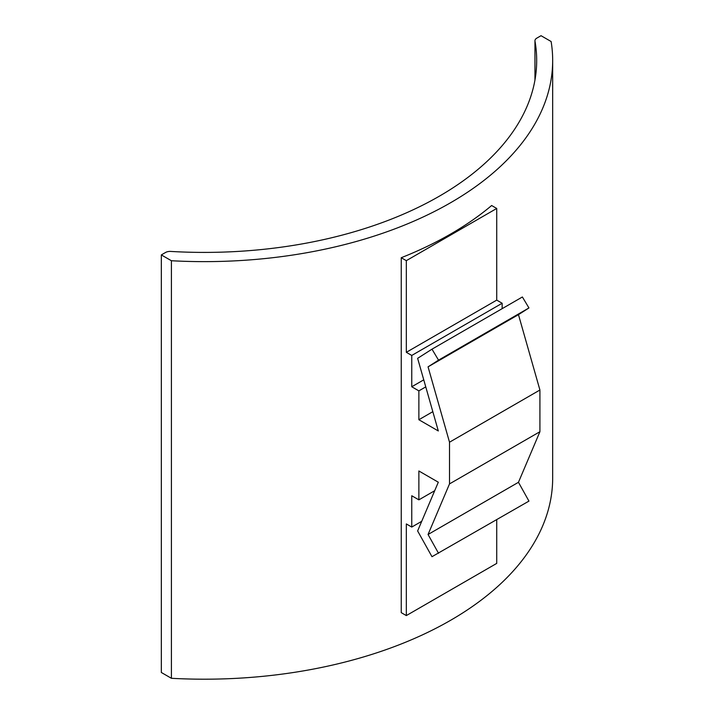 <?xml version="1.0" encoding="UTF-8"?>
<svg xmlns="http://www.w3.org/2000/svg" width="714" height="714" viewBox="0 0 714 714"><rect width="100%" height="100%" fill="white"/><g stroke="black" fill="none" stroke-linecap="round" stroke-linejoin="round"><path stroke-width="1.07" d="M161.328 254.916L161.328 672.481L171.414 678.3A348.396 201.143 0 0 0 552.672 478.05L552.672 60.494A348.396 201.143 0 0 0 551.119 41.519L541.034 35.7L536.83 38.128A6.39 3.695 0 0 0 534.956 40.734A6.39 3.695 0 0 0 534.982 41.109A332.412 191.914 180 0 1 536.687 60.494A332.412 191.914 180 0 1 170.7 251.426A6.39 3.695 0 0 0 165.532 252.488L161.328 254.916L171.414 260.735A348.396 201.143 0 0 0 552.672 60.494M171.414 678.3L171.414 260.735M421.715 521.309L411.755 527.066L406.328 523.933L406.328 615.584L401.241 612.648L401.241 257.718A348.396 201.143 0 0 0 491.643 205.525L496.73 208.461L406.328 260.655L406.328 352.314L496.73 300.121L496.73 208.461M406.328 615.584L496.73 563.391L496.73 519.694M434.701 490.714L418.868 499.854L418.868 470.981L438.307 482.209L417.628 530.948L431.988 556.697L528.949 501.103L518.462 482.298L539.918 431.711L539.918 390.014L518.462 314.651L528.949 307.948L522.389 296.979L431.988 349.173L417.628 358.339L438.307 430.961L418.868 419.734L418.868 390.87L411.755 386.765L411.755 355.447L406.328 352.314M502.156 308.662L502.156 303.254L496.73 300.121M502.156 303.254L411.755 355.447M423.75 379.839L411.755 386.765M425.758 386.89L418.868 390.87M432.818 411.683L418.868 419.734M528.949 307.948L438.539 360.142L431.988 349.173M518.462 314.651L428.052 366.844L438.539 360.142M539.918 390.014L449.508 442.207L428.052 366.844M539.918 431.711L449.508 483.905L449.508 442.207M518.462 482.298L428.052 534.491L449.508 483.905M438.539 553.296L428.052 534.491M411.755 527.066L411.755 495.748L418.868 499.854M401.241 257.718L406.328 260.655M534.982 41.109L534.982 79.879M534.956 40.734L534.956 80.057"/></g></svg>
